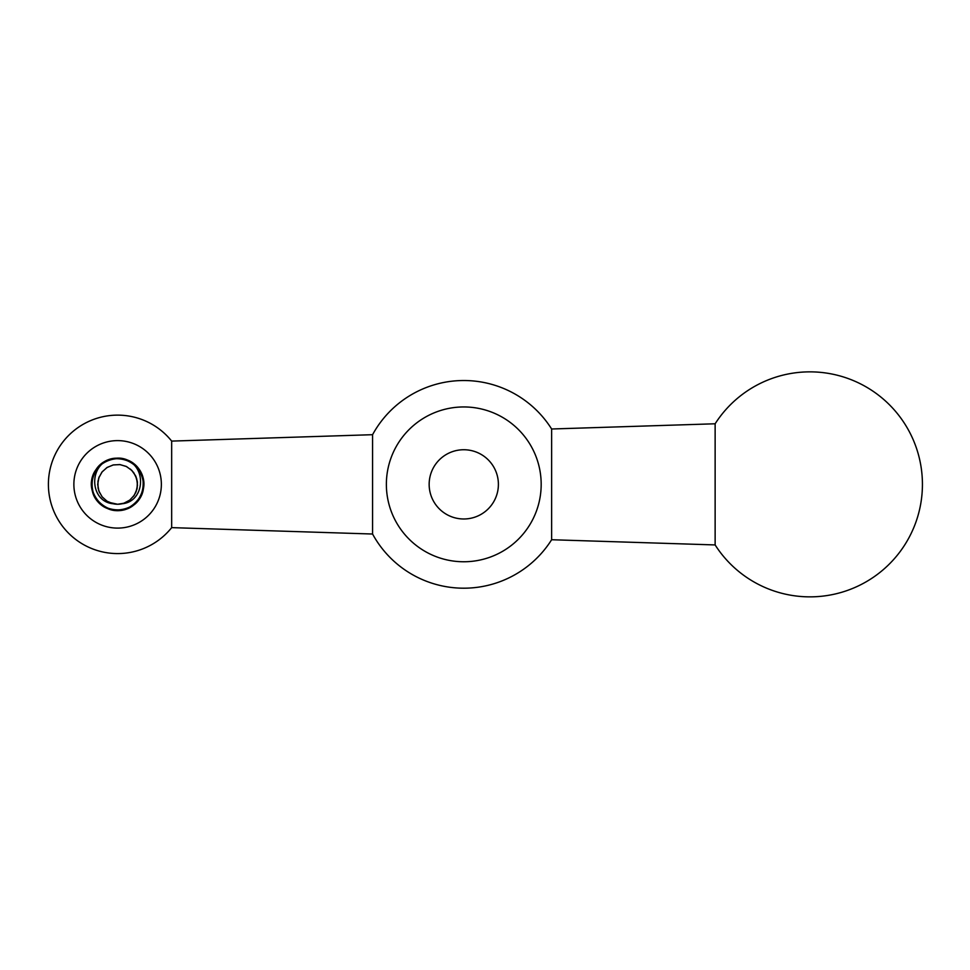 <?xml version="1.0" encoding="UTF-8"?>
<svg xmlns="http://www.w3.org/2000/svg" width="970" height="970" viewBox="0 0 970 970"><rect width="100%" height="100%" fill="white"/><g stroke="black" fill="none" stroke-linecap="round" stroke-linejoin="round"><path stroke-width="1.45" d="M463.769 406.951A77.406 77.406 0 0 1 530.808 523.06A77.406 77.406 0 0 1 396.742 523.06A77.406 77.406 0 0 1 463.769 406.951M551.627 539.732L551.627 428.995A103.851 103.851 0 0 0 372.577 434.693L372.577 534.021A103.851 103.851 0 0 0 551.627 539.732L715.132 544.934A112.496 112.496 0 0 0 841.487 592.343A112.496 112.496 0 0 0 899.942 416.882A112.496 112.496 0 0 0 715.132 423.781L715.132 544.934M117.625 528.104A43.747 43.747 0 0 0 155.503 462.484A43.747 43.747 0 0 0 79.734 462.484A43.747 43.747 0 0 0 117.625 528.104M171.666 527.631L171.666 441.095A69.234 69.234 0 0 0 55.217 454.384A69.234 69.234 0 0 0 171.666 527.631L372.577 534.021M111.247 503.212L117.625 504.267L109.186 502.387M135.982 476.682L137.316 481.459L137.158 488.152L135.545 493.002M99.607 492.833L98.079 488.116L97.934 481.423L99.328 476.5M130.368 469.08L133.751 472.693L136.697 478.707L137.498 485.352L136.042 491.899L133.399 496.482M113.187 503.757L107.003 501.199L102.02 496.713L98.794 490.844L97.715 484.236L98.891 477.64L102.177 471.796L107.221 467.394L113.441 464.897L120.122 464.618L126.536 466.57L131.932 470.535L135.715 476.064L137.437 482.539L136.928 489.219L134.224 495.343L129.641 500.229L123.687 503.309L117.625 504.267L122.062 503.757C144.445 501.817 146.979 467.989 127.009 460.156A25.96 25.96 0 0 0 108.228 460.156C88.306 467.952 90.756 501.817 113.187 503.757A19.909 19.909 0 0 0 122.062 503.757M463.769 449.74A34.617 34.617 0 0 1 493.754 501.672A34.617 34.617 0 0 1 433.796 501.672A34.617 34.617 0 0 1 463.769 449.74M551.627 428.995L715.132 423.781M133.472 504.921C155.6 489.814 137.788 451.717 112.011 459.016C85.566 463.272 85.481 505.321 111.926 509.686C137.679 517.071 155.624 479.034 133.545 463.854C116.642 449.207 87.724 465.842 91.883 487.813C93.92 514.536 135.812 518.138 142.384 492.166C151.902 467.128 115.515 446.042 98.528 466.764C82.511 482.381 96.66 512.596 118.898 510.293C145.694 510.511 152.811 469.068 127.482 460.338C107.282 450.747 83.856 474.524 93.75 494.579C102.856 519.774 144.19 512.039 143.56 485.255C146.033 458.58 105.33 448.007 94.514 472.523C80.934 495.621 113.284 522.478 133.496 504.897C151.902 492.19 143.014 460.022 120.692 458.58C94.32 453.875 80.364 493.548 103.875 506.388C125.76 521.86 155.248 491.875 139.413 470.256C126.197 446.964 86.754 461.562 91.895 487.849C93.957 514.573 135.861 518.113 142.396 492.129C151.878 467.067 115.454 446.054 98.503 466.8C82.499 482.429 96.697 512.633 118.946 510.293C145.73 510.475 152.787 469.019 127.446 460.326C107.221 450.759 83.844 474.572 93.763 494.615C102.905 519.799 144.227 512.002 143.572 485.218C145.997 458.531 105.281 448.031 94.502 472.548C80.959 495.67 113.344 522.49 133.533 504.873C151.914 492.142 142.978 459.986 120.656 458.58C94.272 453.911 80.377 493.597 103.911 506.413C125.809 521.848 155.261 491.826 139.401 470.232C126.136 446.952 86.718 461.611 91.895 487.898C94.005 514.609 135.909 518.089 142.408 492.093C151.853 467.019 115.394 446.054 98.479 466.825C79.261 485.509 103.353 519.981 127.494 508.365C148.798 500.92 148.471 467.164 127.009 460.156M110.168 502.812L117.625 504.267L124.051 503.2L129.931 499.999L134.43 495.027L137.012 488.844L137.4 482.151L135.545 475.712L131.665 470.256L126.197 466.4L119.746 464.569L113.066 464.982L106.894 467.588L101.935 472.099L98.758 477.992L97.715 484.612L98.928 491.208L102.262 497.016L107.161 501.296M171.666 441.095L372.577 434.693"/></g></svg>
